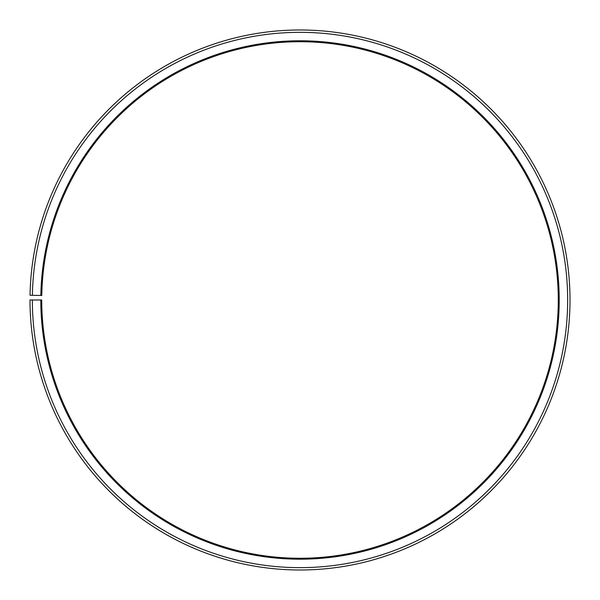 <?xml version="1.0" encoding="UTF-8"?>
<svg xmlns="http://www.w3.org/2000/svg" width="600" height="600" viewBox="0 0 600 600"><rect width="100%" height="100%" fill="white"/><g stroke="black" fill="none" stroke-linecap="round" stroke-linejoin="round"><path stroke-width="0.9" d="M41.775 295.485A258.263 258.263 0 0 1 431.73 77.843A258.263 258.263 0 0 1 427.838 524.4A258.263 258.263 0 0 1 41.737 299.993L40.8 299.993A259.207 259.207 0 0 0 428.303 525.217A259.207 259.207 0 0 0 432.21 77.032A259.207 259.207 0 0 0 40.838 295.462L41.775 295.485M32.348 299.993A267.66 267.66 0 0 0 432.48 532.56A267.66 267.66 0 0 0 436.522 69.765A267.66 267.66 0 0 0 32.385 295.32L30.037 295.275A270.007 270.007 0 0 1 437.722 67.748A270.007 270.007 0 0 1 433.643 534.6A270.007 270.007 0 0 1 30 299.993L40.8 299.993M32.385 295.32L40.838 295.462"/></g></svg>
